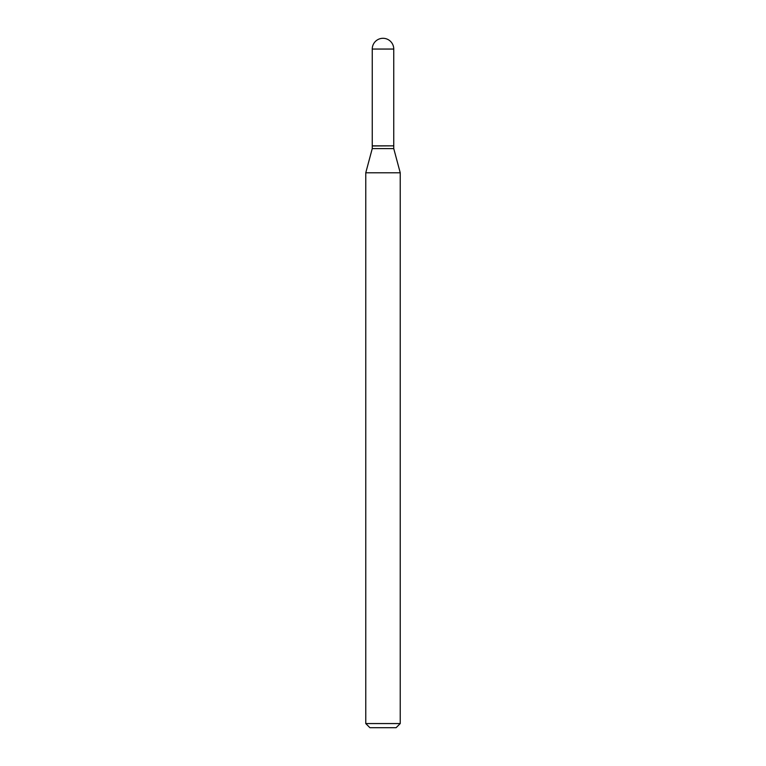 <?xml version="1.0" encoding="UTF-8"?>
<svg xmlns="http://www.w3.org/2000/svg" width="766" height="766" viewBox="0 0 766 766"><rect width="100%" height="100%" fill="white"/><g stroke="black" fill="none" stroke-linecap="round" stroke-linejoin="round"><path stroke-width="1.15" d="M372.247 49.053L372.247 145.846L393.753 145.846L393.753 49.053L372.247 49.053A10.753 10.753 0 0 1 383 38.3A10.753 10.753 0 0 1 393.753 49.053M393.619 145.846L372.247 145.98L372.247 148.604L365.765 172.79L365.765 723.564L400.235 723.564L396.099 727.7L369.901 727.7L365.765 723.564M393.753 145.98L393.753 148.604L372.247 148.604M393.753 148.604L400.235 172.79L365.765 172.79M400.235 172.79L400.235 723.564"/></g></svg>
